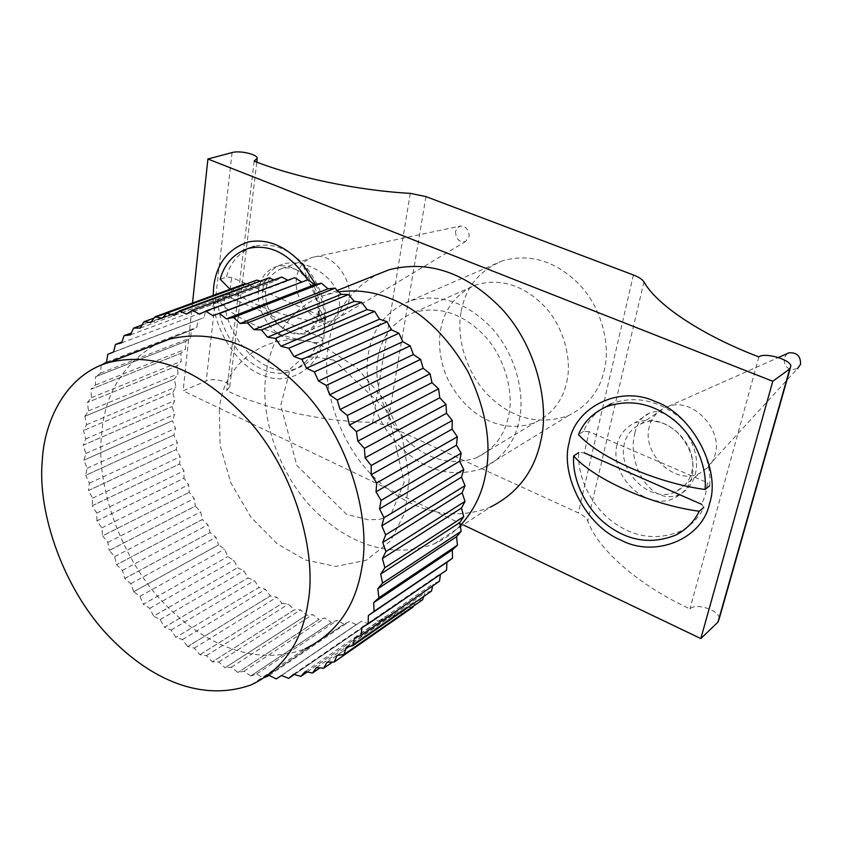 <?xml version="1.0" encoding="UTF-8"?>
<svg xmlns="http://www.w3.org/2000/svg" width="843" height="843" viewBox="0 0 843 843"><rect width="100%" height="100%" fill="white"/><g stroke="black" fill="none" stroke-linecap="round" stroke-linejoin="round"><path stroke-width="0.63" stroke-dasharray="4.21 3.16" d="M315.661 284.439C322.395 299.117 325.493 313.248 324.934 326.831L324.197 335.177C321.194 366.716 289.539 387.295 263.279 375.388C238.19 367.601 211.972 327.98 213.195 295.44M258.643 290.024C254.512 315.503 281.056 346.852 301.193 338.075C310.709 334.134 316.262 326.631 317.853 315.577L318.233 311.151C318.528 299.729 314.766 288.97 306.957 278.864C297.41 268.021 287.126 263.933 276.082 266.62C265.903 270.571 260.087 278.369 258.643 290.024M262.9 288.422C258.348 316.294 290.529 342.616 317.031 331.331C329.086 326.968 336.494 318.77 339.244 306.736C342.89 280.171 306.694 256.725 282.542 264.291C271.362 268.042 264.818 276.093 262.9 288.422M617.065 444.704C608.688 475.368 647.213 513.324 675.559 497.486C684.221 492.733 689.669 485.905 691.913 477.001C695.486 461.384 690.543 446.432 677.087 432.143C664.073 420.699 649.995 417.591 634.842 422.828C625.148 427.717 619.226 435.009 617.065 444.704M634.99 432.585C626.001 464.957 652.103 507.412 679.711 494.251C687.34 490.478 692.503 483.893 695.19 474.472C704.158 441.627 667.498 403.618 649.184 413.281C642.44 415.862 637.708 422.29 634.99 432.585M377.896 358.654C381.289 336.568 393.407 321.141 414.24 312.384C438.866 305.746 461.922 313.143 483.418 334.566C504.894 356.642 514.125 392.406 508.624 415.82C504.757 435.294 493.977 449.308 476.306 457.875C450.541 466.031 426.969 459.741 405.599 438.992C383.934 418.075 373.291 382.743 377.896 358.654M566.707 382.111C572.302 359.729 563.777 325.82 543.25 305.061C522.702 284.923 500.436 278.137 476.432 284.713C441.911 298.728 430.942 337.59 446.432 376.305C465.104 415.81 501.153 434.977 534.884 422.638C552.123 414.219 562.734 400.71 566.707 382.111M719.321 618.372C718.963 609.974 695.823 602.597 689.922 608.899C637.297 584.568 597.708 548.993 587.75 521.006C586.433 517.939 583.293 515.242 578.33 512.902L387.358 425.473L372.659 422.28C324.155 422.027 264.755 409.076 226.704 390.625L229.791 386.515C229.328 381.415 213.268 377.58 206.208 380.973L183.121 390.836L463.239 524.873M758.858 356.916L689.922 608.899M254.186 161.118L226.704 390.625M192.51 303.037L183.121 390.836M322.047 337.885L322.827 340.193L316.947 342.753C273.185 336.631 228.78 316.61 217.947 299.107L224.069 296.831L229.275 297.21L322.047 337.885L324.313 328.19L324.976 317.748L231.583 277.463L226.356 277.073L220.202 279.275M229.275 297.21L231.583 277.463M230.065 289.254C251.172 305.008 281.098 316.083 319.866 322.49L325.767 320.013L324.976 317.748M319.181 312.479L319.529 308.338C319.75 298.232 316.42 288.696 309.539 279.728C300.94 269.886 291.646 266.188 281.657 268.632C272.531 272.184 267.315 279.17 265.988 289.592C262.236 312.458 286.072 340.593 304.165 332.722C312.742 329.181 317.748 322.426 319.181 312.479M224.069 296.831C224.312 338.644 265.566 381.289 297.368 368.201C309.992 363.238 318.485 353.902 322.827 340.193M325.767 320.013C325.661 301.646 319.255 284.165 306.536 267.589C290.287 249.096 272.921 242.015 254.417 246.356C239.928 251.372 230.571 261.615 226.356 277.073M217.947 299.107C218.242 341.088 259.633 383.944 291.478 370.836C304.123 365.873 312.605 356.505 316.947 342.753M455.536 231.403C455.831 239.106 459.182 242.468 465.589 241.509L469.098 236.63C469.066 229.802 466.168 226.282 460.383 226.061L457.127 227.947L455.536 231.403M296.567 278.064C292.69 300.466 316.104 327.916 334.049 320.098L335.999 319.339C343.407 315.387 347.748 309.002 349.034 300.203C353.343 279.096 331.383 251.657 314.27 256.967L312.205 257.452C303.153 260.982 297.948 267.842 296.567 278.064M319.866 322.49C319.876 308.454 315.788 294.239 307.611 279.844M701.724 504.356L703.81 507.486C698.995 517.57 691.313 525.442 680.765 531.122C656.497 540.837 633.514 537.518 611.839 521.153C590.406 505.136 576.991 475.315 578.741 452.565L584.273 452.86L589.131 431.658L707.53 482.723L705.644 494.019L701.724 504.356M589.131 431.658L583.567 431.353C588.667 419.024 597.887 409.761 611.228 403.597C634.663 395.567 657.045 399.877 678.383 416.505C699.637 433.27 712.082 463.429 709.648 485.81L707.53 482.723M583.567 431.353L578.467 434.609M691.534 472.712C699.827 445.441 665.138 410.91 640.269 424.24C631.618 428.623 626.307 435.157 624.357 443.808C616.781 471.311 651.354 505.357 676.781 491.174C684.6 486.885 689.521 480.742 691.534 472.712M787.33 353.544L783.958 357.99C784.18 367.464 788.711 370.983 797.552 368.549L703.526 471.121C709.574 466.811 713.441 461.332 715.138 454.683C723.083 429.53 692.356 396.768 668.225 406.452L664.99 407.654C656.455 412.006 651.207 418.413 649.247 426.885C641.66 453.819 675.506 486.864 700.554 472.818L703.526 471.121M199.865 654.737L282.142 603.419L276.831 597.234L270.392 595.927L187.694 646.57L194.301 648.109L199.886 654.748L206.44 655.601L212.352 661.829L294.218 609.879L288.559 604.094L282.142 603.419L199.886 654.748M194.301 648.109L276.831 597.234M187.673 646.549L270.371 595.906L265.44 589.373L259.001 587.423L175.881 637.361L258.98 587.413L254.46 580.564L248.053 578.003L243.954 570.89L237.631 567.729L233.985 560.395L227.779 556.665L224.617 549.172L218.579 544.894L133.71 591.712L139.959 596.349L143.331 604.262L227.768 556.643L143.352 604.294L149.759 608.361L153.616 616.117L237.61 567.708L153.637 616.149L160.159 619.616L164.48 627.171L248.032 577.982L164.501 627.192L171.097 630.037L175.85 637.34L182.499 639.563L187.694 646.57M182.499 639.563L265.44 589.373M171.097 630.037L254.46 580.564M160.159 619.616L243.954 570.89M149.759 608.361L233.985 560.395M139.959 596.349L224.617 549.172M133.689 591.691L218.558 544.873L215.913 537.297L210.076 532.491L124.753 578.488L130.813 583.672L133.71 591.712M130.813 583.672L215.913 537.297M124.743 578.467L210.055 532.47L207.915 524.831L202.309 519.541L116.555 564.715L202.299 519.52L200.676 511.87L195.344 506.127L109.158 550.468L114.711 556.612L116.545 564.684L122.383 570.395L124.753 578.488M122.383 570.395L207.915 524.831M114.711 556.612L200.676 511.87M109.147 550.437L195.334 506.106L194.238 498.487L189.222 492.333L188.653 484.778L183.985 478.244L96.945 520.911L101.855 527.876L102.593 535.8L189.211 492.301L102.614 535.832L107.862 542.407L109.158 550.468M107.862 542.407L194.238 498.487M101.855 527.876L188.653 484.778M96.934 520.879L183.974 478.213L183.953 470.815L179.654 463.945L92.214 505.789L96.745 513.102L96.945 520.911M96.745 513.102L183.953 470.815M92.203 505.758L179.654 463.924L180.17 456.706L176.282 449.54L177.336 442.522L173.879 435.104L175.47 428.37L172.478 420.741L83.9 460.183L172.478 420.71L174.606 414.334L172.088 406.537L174.733 400.509L172.741 392.606L83.51 430.562L172.741 392.575L175.892 386.99L174.417 379.023L84.901 416.284L86.587 424.703L83.51 430.541L85.733 438.929L83.183 445.199L172.088 406.516L83.183 445.23L85.912 453.481L83.9 460.162L87.135 468.276L85.659 475.304L173.879 435.072L85.659 475.326L89.358 483.208L88.441 490.531L176.271 449.509L88.441 490.563L92.572 498.181L92.214 505.789M92.572 498.181L180.17 456.706M89.358 483.208L177.336 442.522M87.135 468.276L175.47 428.37M85.912 453.481L174.606 414.334M85.733 438.929L174.733 400.509M86.587 424.703L175.892 386.99M84.911 416.263L174.417 379.002L178.063 373.87L177.135 365.904L87.366 402.501L177.135 365.873L181.245 361.247L180.887 353.333L185.449 349.213L185.66 341.404L95.491 376.81L95.459 385.051L90.907 389.287L180.897 353.301L90.907 389.308L91.455 397.664L87.377 402.48L88.494 410.92L84.901 416.284M88.494 410.92L178.063 373.87M91.455 397.664L181.245 361.247M95.459 385.051L185.449 349.213M101.118 365.23L100.496 373.164L95.501 376.789L185.671 341.383L190.644 337.874L191.435 330.224L101.128 365.103M100.496 373.164L190.644 337.874M101.139 365.082L191.445 330.203L196.809 327.305L198.189 319.876L203.922 317.611L205.882 310.456L211.93 308.865L214.48 302.057L220.813 301.162L223.943 294.744L133.542 328.127M106.555 362.111L196.809 327.305M107.799 354.271L198.2 319.855L107.788 354.292M113.594 351.984L203.922 317.611M121.877 342.026L115.438 344.46M121.582 342.88L211.93 308.865M131.339 332.985L124.037 335.714M130.486 334.871L220.813 301.162M142.035 324.987L223.953 294.734L230.497 294.565L234.185 288.601L143.9 321.794M140.254 328.053L230.497 294.565M154.1 318.043L234.206 288.591L240.929 289.17L245.165 283.712L155.028 316.789M150.813 322.5L240.929 289.17M162.109 318.275L252.036 285.018L256.788 280.118M246.409 283.933L252.036 285.018M174.048 315.451L263.743 282.173L268.991 277.884M260.213 281.119L263.743 282.173M186.545 314.06L275.956 280.687L281.657 277.052M274.007 279.897L275.956 280.687M199.517 314.154L288.591 280.593L294.713 277.653M287.874 280.224L288.591 280.593M362.016 627.297L440.573 573.546L440.457 574.389M446.505 570.247L440.573 573.546M354.608 637.93L433.207 583.788L432.712 585.896M439.477 581.227L433.207 583.788M346.262 647.319L424.946 592.892L423.744 596.454M431.479 591.08L424.946 592.892M337.052 655.422L415.873 600.796L413.46 606.117M422.617 599.742L415.873 600.796M334.197 662.05L412.975 607.15L406.073 607.455L402.659 613.261L395.641 612.84L391.732 618.088L384.661 616.939L380.309 621.576L307.221 671.997M327.095 662.187L406.073 607.455M323.68 668.236L332.521 662.082M316.462 667.593L395.641 612.84M312.521 673.02L319.908 667.898M305.25 671.618L384.661 616.939M300.835 676.392L380.277 621.586L373.238 619.742L368.475 623.746L294.376 674.495M293.564 674.263L373.238 619.742M288.717 678.362L368.444 623.746L361.468 621.228L356.326 624.6L349.434 621.439L343.976 624.136L263.606 678.12L343.944 624.136L337.242 620.374L331.499 622.408L250.782 675.97L256.63 673.989L263.585 678.12L265.366 677.266M281.499 675.528L361.468 621.228M276.272 678.921L356.304 624.6L276.293 678.921M269.159 675.422L349.434 621.439M256.63 673.989L337.242 620.374M250.761 675.96L331.468 622.397L324.966 618.067L318.991 619.426L237.905 672.503L318.97 619.415L312.7 614.558L306.546 615.242L300.54 609.879L294.239 609.889L212.373 661.839L218.822 661.997L225.049 667.772L306.515 615.232L225.081 667.782L231.361 667.224L237.884 672.493L243.996 671.239L250.782 675.97M243.996 671.239L324.966 618.067M231.361 667.224L312.7 614.558M218.822 661.997L300.54 609.879M219.391 411.384C221.182 359.624 277.948 322.5 326.23 348.075L356.389 367.432L383.85 399.055L402.564 438.623L409.276 478.413L405.061 512.186L390.583 540.9L366.168 560.289L335.788 566.422L305.124 559.921L277.199 543.777L250.94 517.233L230.74 482.596L220.086 445.346L219.391 411.384M206.44 655.601L288.559 604.094M251.362 684.811L304.913 648.91C256.388 666.697 205.945 646.181 164.775 604.115C121.034 559.478 96.028 486.074 101.476 435.957C104.205 394.967 122.309 364.471 155.765 344.46M460.173 525.747C452.691 533.482 444.103 539.488 434.387 543.756C392.522 559.72 349.845 544.757 315.356 511.227C278.812 475.684 259.56 415.747 266.04 374.587C269.739 340.193 292.068 304.534 327.253 294.449L338.686 291.857M434.387 543.756L490.341 507.138C449.351 523.092 407.822 509.404 374.503 477.675C339.202 444.05 321.151 386.716 328.075 347.168C332.226 315.472 348.38 291.341 376.536 274.765M368.265 354.45C372.132 328.717 386.242 310.793 410.583 300.666C438.918 293.132 465.494 301.762 490.31 326.578C515.073 352.163 525.6 393.47 519.172 420.425C514.662 442.67 502.344 458.718 482.217 468.582C452.375 478.15 425.114 470.984 400.446 447.075C375.43 423.038 363.038 382.3 368.265 354.45M461.237 311.436C465.462 287.389 479.309 270.477 502.797 260.698C530.026 253.29 555.221 260.887 578.414 283.511C601.544 306.841 610.859 344.966 604.305 370.151C599.647 390.91 587.634 406.094 568.256 415.704C539.573 425.251 513.619 419.108 490.373 397.274C466.811 375.314 455.673 337.485 461.237 311.436M643.947 281.868L587.75 521.006M633.409 274.987L578.33 512.902M425.978 196.609L387.358 425.473M410.256 193.353L372.659 422.28M232.099 152.551L206.208 380.973M303.512 265.503L306.957 278.864M324.934 326.831L318.233 311.151M301.193 338.075L317.031 331.331M282.531 264.281L276.082 266.62M675.559 497.486L679.711 494.251M649.184 413.281L634.842 422.828M414.24 312.384L476.432 284.713M476.306 457.875L534.884 422.638M790.197 368.549L790.924 365.978M229.791 386.515L256.82 162.13M257.157 159.401L257.315 158.094M324.955 320.751L319.529 308.338M309.539 279.728L306.536 267.589M291.478 370.836L297.368 368.201M335.999 319.339L465.589 241.509M314.27 256.967L460.383 226.061M304.165 332.722L334.049 320.098M281.657 268.632L312.205 257.452M676.086 534.957L680.765 531.122M668.225 406.452L778.374 357.527M676.781 491.174L700.554 472.818M640.269 424.24L664.99 407.654M333.986 360.151L313.29 356.61L301.952 358.528L290.382 368.77L280.751 405.262L296.852 465.473L346.536 514.304L368.117 519.783L376.473 519.541C379.287 520.015 384.218 518.055 391.268 513.661L404.113 482.28L387.98 411.489L333.986 360.151M337.295 290.445L327.253 294.449M502.797 260.698L410.583 300.666M568.256 415.704L482.217 468.582"/><path stroke-width="1.26" d="M213.195 295.44L213.679 286.862C216.409 263.838 227.937 248.864 248.253 241.952C267.821 238.263 286.241 246.114 303.512 265.503L315.661 284.439M569.236 442.322C574.41 407.432 619.774 384.524 655.317 401.574C691.913 413.934 721.524 469.699 709.49 503.64C702.124 539.731 654.316 558.108 621.133 540.184C586.739 526.622 559.573 475.378 569.236 442.322M463.239 524.873L700.828 638.572L717.962 622.113L719.321 618.372L790.197 368.549M207.905 159L772.778 381.268L789.765 368.907L790.924 365.978C789.87 359.223 764.664 352.174 758.858 356.916C700.902 334.787 656.339 304.471 643.947 281.868C642.334 279.381 638.825 277.084 633.409 274.987L425.978 196.609L410.256 193.353C358.844 190.634 295.198 177.441 254.186 161.118L257.315 158.094C256.641 154.121 239.486 150.307 232.099 152.551L207.905 159L192.51 303.037M772.778 381.268L700.828 638.572M307.611 279.844C290.192 254.006 270.413 243.543 248.263 248.453C233.753 253.48 224.407 263.743 220.202 279.275L230.065 289.254M584.273 452.86L701.724 504.356M703.81 507.486L699.184 511.258C650.743 504.778 594.073 479.224 573.651 455.915L578.741 452.565M705.033 489.488C707.446 467.011 694.927 436.695 673.589 419.825C652.155 403.08 629.689 398.728 606.191 406.769C592.819 412.944 583.577 422.227 578.467 434.609C599.131 457.57 656.275 482.913 705.033 489.488L709.648 485.81M573.651 455.915C571.923 478.761 585.4 508.729 606.918 524.841C628.688 541.311 651.744 544.683 676.086 534.957C686.666 529.278 694.358 521.374 699.184 511.258M797.552 368.549L800.534 364.387C800.808 356.178 796.951 352.332 788.953 352.827L787.33 353.544M212.857 315.756L308.032 279.697L212.857 315.756L205.776 311.141L294.734 277.653L205.755 311.13L199.517 314.154L192.352 310.298L281.688 277.052L192.33 310.298L186.545 314.06L179.359 310.983L174.048 315.451L166.893 313.153L256.809 280.108L166.872 313.164L162.109 318.275L155.049 316.778L150.813 322.5L143.921 321.784L140.254 328.053L133.563 328.117L130.486 334.871L124.058 335.693L121.582 342.88L115.449 344.439L113.594 351.984L107.799 354.271L106.555 362.111L101.118 365.23M115.449 344.439L121.877 342.026M124.058 335.693L131.339 332.985M133.542 328.127L142.035 324.987M143.921 321.784L154.1 318.043M155.049 316.778L245.187 283.701L246.409 283.933M256.809 280.108L260.213 281.119M269.012 277.884L179.338 310.983L269.012 277.884L274.007 279.897M281.657 277.052L287.874 280.224M294.713 277.653L301.531 281.91M219.517 313.522L308.064 279.707L314.692 284.649L321.51 283.206L233.437 317.453L321.541 283.216L327.938 288.812L335.029 288.158L341.173 294.386L348.475 294.534L354.26 301.33L361.71 302.289L275.261 338.359L267.558 337.221L261.478 329.919L348.496 294.544L261.456 329.908L253.922 329.634L247.494 322.932L335.061 288.169L247.473 322.922L240.181 323.501L233.469 317.463L226.451 318.875L219.496 313.512M226.451 318.875L314.692 284.649M240.181 323.501L327.938 288.812M253.922 329.634L341.173 294.386M267.558 337.221L354.26 301.33M275.292 338.38L361.731 302.3L367.084 309.602L374.619 311.373L288.77 348.222L280.961 346.231L275.261 338.359M280.961 346.231L367.084 309.602M288.801 348.243L374.64 311.394L379.529 319.149L387.074 321.71L391.468 329.876L398.96 333.227L314.355 371.868L306.546 368.17L301.868 359.445L387.095 321.731L301.847 359.424L293.996 356.568L288.77 348.222M293.996 356.568L379.529 319.149M306.546 368.17L391.468 329.876M314.376 371.889L398.981 333.248L402.785 341.7L410.162 345.809L326.178 385.43L318.475 380.941L314.355 371.868M318.475 380.941L402.785 341.7M326.199 385.462L410.183 345.841L413.376 354.524L420.552 359.35L337.2 400.014L329.676 394.756L326.178 385.43M329.676 394.756L413.376 354.524M337.221 400.035L420.573 359.381L423.144 368.233L430.056 373.734L347.305 415.462L340.045 409.487L337.2 400.014M340.045 409.487L423.144 368.233M347.316 415.494L430.067 373.765L431.964 382.68L438.56 388.813L439.783 397.748L445.989 404.44L364.387 448.381L357.832 441.152L356.41 431.669L438.571 388.834L356.389 431.637L349.455 424.998L347.305 415.462M349.455 424.998L431.964 382.68M357.832 441.152L439.783 397.748M364.397 448.413L446 404.471L446.516 413.281L452.269 420.478L452.09 429.15L457.349 436.769L376.758 482.923L457.359 436.8L456.463 445.178L461.184 453.165L381.047 500.384L376.01 491.827L376.768 482.955L371.173 474.725L371.205 465.557L452.28 420.509L371.194 465.526L365.093 457.781L364.387 448.381M365.093 457.781L446.516 413.281M371.173 474.725L452.09 429.15M376.01 491.827L456.463 445.178M381.047 500.426L461.195 453.197L459.614 461.237L463.745 469.498L384.008 517.76L379.561 508.919L381.047 500.384M379.561 508.919L459.614 461.237M384.008 517.792L463.755 469.53L461.5 477.159L465.02 485.621L385.63 534.873L465.02 485.652L462.122 492.807L465.009 501.385L385.904 551.575L465.009 501.416L461.49 508.044L463.724 516.654L459.625 522.713L461.184 531.29L456.548 536.717L457.433 545.168L378.897 597.729L457.422 545.189L452.312 549.921L452.533 558.182L374.071 611.365L452.522 558.203L446.969 562.228L446.527 570.226L368.085 623.946L368.391 615.506L374.06 611.396L373.681 602.64L378.886 597.761L377.812 588.772L382.501 583.166L461.174 531.311L382.511 583.135L380.73 574.041L384.851 567.739L463.713 516.675L384.861 567.708L382.395 558.54L385.904 551.607L382.754 542.428L385.63 534.905L381.816 525.832L384.008 517.76M381.816 525.832L461.5 477.159M382.754 542.428L462.122 492.807M382.395 558.54L461.49 508.044M380.73 574.041L459.625 522.713M377.812 588.772L456.548 536.717M373.681 602.64L452.312 549.921M368.391 615.506L446.969 562.228M440.457 574.389L439.488 581.206L361.036 635.369L362.016 627.297L368.075 623.968L446.505 570.247M413.46 606.117L412.996 607.139L334.218 662.029L337.052 655.422L343.997 654.484L346.262 647.319L352.964 645.58L354.608 637.93L361.015 635.39L439.488 581.206M352.964 645.58L431.5 591.069L352.964 645.58M343.997 654.484L422.638 599.721L343.997 654.484M332.521 662.082L323.701 668.225L327.095 662.187L334.218 662.029M265.366 677.266L269.159 675.422L276.272 678.921L281.499 675.528L288.717 678.362L293.564 674.263L300.835 676.392L305.25 671.618L312.521 673.02L316.462 667.593L323.701 668.225M432.712 585.896L431.5 591.069M423.744 596.454L422.638 599.721M319.908 667.898L312.521 673.02M307.221 671.997L300.835 676.392M294.376 674.495L288.717 678.362M42.203 461.711C44.152 418.202 68.093 373.407 109.643 362.29C156.587 351.405 203.184 371.057 249.423 421.258C295.335 473.302 317.147 553.229 308.043 602.534C302.079 641.945 283.185 669.374 251.362 684.811C202.32 702.324 150.981 680.238 108.736 636.202C63.878 589.457 37.503 513.408 42.203 461.711M155.765 344.46L169.633 339.097C216.103 328.117 261.709 346.536 306.452 394.376C350.846 443.955 371.247 520.658 361.7 568.424C355.367 606.581 336.441 633.409 304.913 648.91M338.686 291.857C357.053 289.434 374.85 291.899 392.079 299.233C421.479 311.162 446.769 335.282 467.949 371.615C486.137 409.55 491.954 444.135 485.41 475.368C481.701 494.683 473.292 511.469 460.173 525.747M376.536 274.765L389.013 269.781C428.486 259.739 465.768 272.447 500.868 307.906C535.726 344.597 550.089 403.123 540.774 440.9C534.346 471.321 517.539 493.397 490.341 507.138M789.765 368.907L717.962 622.113M256.82 162.13L257.157 159.401M254.417 246.356L248.263 248.453M778.374 357.527L788.953 352.827M611.228 403.597L606.191 406.769M169.633 339.097L109.643 362.29M389.013 269.781L337.295 290.445"/></g></svg>
